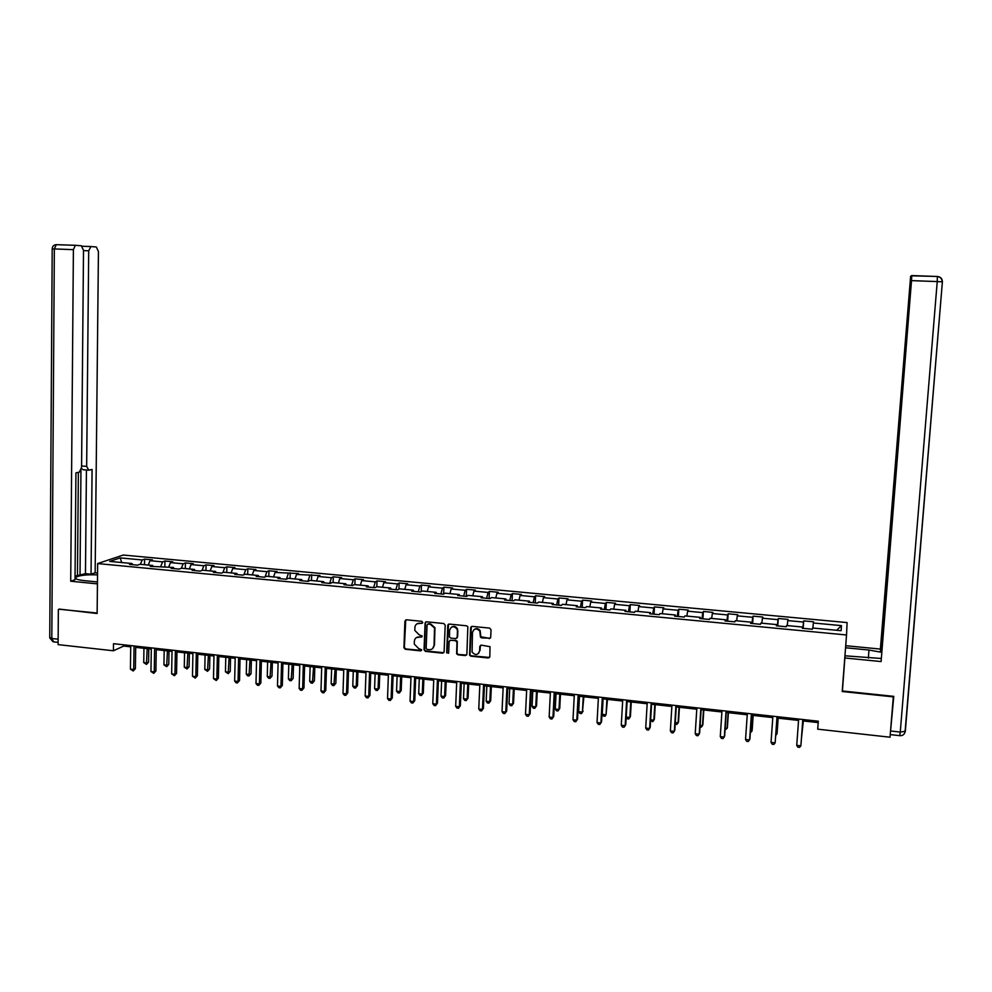 <?xml version="1.0" encoding="UTF-8"?>
<svg xmlns="http://www.w3.org/2000/svg" width="992" height="992" viewBox="0 0 992 992"><rect width="100%" height="100%" fill="white"/><g stroke="black" fill="none" stroke-linecap="round" stroke-linejoin="round"><path stroke-width="1.49" d="M422.753 622.468L421.774 621.327L406.41 619.789L404.91 621.116L403.918 647.751L405.294 649.264L420.62 650.876L421.662 649.748L418.711 648.594L414.296 644.106L414.358 641.192C414.743 638.364 416.355 636.951 419.17 636.951L421.154 637.149L422.195 636.008L419.244 634.88L414.83 630.453L414.892 627.465C415.276 624.625 416.876 623.199 419.703 623.199L421.699 623.398L422.753 622.468M489.143 638.662L490.693 637.323L491.04 629.759L489.626 628.11L472.155 626.361L470.605 627.713L469.576 655.216L470.853 656.158L488.275 657.994L489.825 656.667L490.011 646.685L481.343 645.147L479.793 646.474L479.595 650.988C477.871 655.241 475.366 655.613 472.093 652.104L472.477 632.512C473.99 628.395 476.433 627.886 479.793 630.986L480.463 637.112L481.666 637.906L490.395 638.141M59.359 609.088L97.129 613.515L97.65 563.568L846.536 634.979L842.208 691.511L893.308 696.868L890.035 737.217L817.706 729.17L818.301 721.209L113.497 643.696L113.41 650.777L123.727 646.065L130.721 646.834M58.354 609.46L58.106 644.626L113.41 650.777M445.197 625.158L443.796 623.534L426.61 621.81L425.097 623.15L424.043 649.748L425.432 651.384L442.581 653.182L444.106 651.856L445.197 625.158M449.289 624.08L466.624 625.816L467.852 626.659L466.872 654.249L465.335 655.576L457.932 654.807L456.618 653.753L456.977 642.332L455.576 640.696L450.678 640.187L449.153 641.526L448.682 652.786L446.685 652.934L447.764 625.419L449.289 624.08M97.65 563.568L123.244 555.036L847.094 622.579L846.536 634.979M803.694 620.88L803.47 622.058L787.772 620.583L788.045 619.417L778.298 618.5L777.988 619.665L762.414 618.202L762.786 617.049L753.126 616.144L752.717 617.297L737.267 615.846L737.738 614.705L728.153 613.8L727.657 614.941L712.343 613.502L712.888 612.374L703.39 611.481L702.807 612.61L687.617 611.171L688.25 610.068L678.826 609.187L678.156 610.291L663.09 608.877L663.822 607.774L654.472 606.906L653.716 607.997L638.774 606.596L639.58 605.504L630.317 604.636L629.474 605.715L614.643 604.326L615.548 603.248L606.348 602.392L605.418 603.458L590.724 602.082L591.703 601.016L582.577 600.16L581.572 601.214L566.99 599.85L568.056 598.796L559.004 597.953L557.913 598.994L543.455 597.643L544.596 596.601L535.618 595.758L534.44 596.8L520.093 595.448L521.321 594.419L512.418 593.588L511.165 594.605L496.93 593.278L498.232 592.261L489.403 591.43L488.076 592.435L473.953 591.12L475.329 590.116L466.562 589.298L465.161 590.29L451.162 588.975L452.612 587.983L443.92 587.165L442.432 588.157L428.544 586.855L430.069 585.875L421.439 585.069L419.889 586.036L406.1 584.747L407.7 583.78L399.144 582.974L397.519 583.941L383.842 582.651L385.516 581.696L377.022 580.903L375.323 581.858L361.758 580.58L363.494 579.638L355.074 578.844L353.301 579.787L339.834 578.522L341.645 577.592L333.287 576.798L331.452 577.728L318.097 576.476L319.97 575.558L296.521 574.455L298.456 573.537L275.106 572.446L277.115 571.541L268.944 570.772L266.91 571.677L253.865 570.45L255.936 569.557L247.826 568.8L245.731 569.681L232.773 568.466L234.918 567.585L226.87 566.829L224.713 567.709L211.854 566.506L214.049 565.626L206.076 564.882L203.844 565.75L191.084 564.547L193.353 563.692L185.43 562.948L183.136 563.803L170.475 562.613L172.806 561.77L164.945 561.026L162.589 561.881L150.028 560.691L152.408 559.848L144.609 559.128L142.203 559.959L120.144 557.888L109.69 561.41L132.01 563.518L129.518 564.386L137.466 565.142L139.934 564.274L152.656 565.477L150.226 566.358L173.451 567.449L171.095 568.329L179.155 569.098L181.499 568.205L194.42 569.433L192.113 570.326L200.248 571.107L202.529 570.202L215.549 571.429L213.305 572.347L221.501 573.116L223.721 572.21L236.84 573.45L234.67 574.368L242.928 575.149L245.074 574.232L258.292 575.484L256.184 576.414L264.504 577.208L266.588 576.265L279.918 577.53L277.884 578.472L286.266 579.266L288.288 578.324L301.717 579.601L299.745 580.543L308.202 581.349L310.136 580.394L323.677 581.672L321.78 582.639L330.299 583.445L332.171 582.478L345.824 583.78L343.988 584.747L352.582 585.565L354.38 584.586L368.144 585.888L366.383 586.88L375.038 587.698L376.774 586.706L390.637 588.02L388.951 589.025L397.68 589.843L399.33 588.839L413.304 590.166L411.705 591.182L420.496 592.013L422.084 590.996L436.17 592.336L434.632 593.352L443.511 594.196L445.011 593.166L459.209 594.518L457.758 595.547L466.699 596.403L468.125 595.361L482.447 596.713L481.07 597.767L490.085 598.622L491.424 597.568L505.858 598.932L504.568 599.999L513.658 600.854L514.922 599.8L529.468 601.177L528.252 602.243L537.416 603.111L538.606 602.045L553.276 603.434L552.147 604.512L561.385 605.393L562.489 604.302L577.282 605.703L576.228 606.806L585.553 607.687L586.57 606.583L601.487 607.997L600.52 609.1L609.919 609.993L610.849 608.877L625.89 610.303L625.01 611.432L634.483 612.337L635.326 611.196L650.492 612.634L649.698 613.775L659.258 614.68L660.015 613.54L675.304 614.99L674.61 616.144L684.244 617.049L684.902 615.896L700.327 617.359L699.72 618.524L709.429 619.442L709.999 618.276L725.561 619.752L725.04 620.93L734.849 621.86L735.32 620.67L751.006 622.158L750.584 623.36L760.467 624.29L760.852 623.1L776.674 624.588L776.352 625.803L786.321 626.746L786.606 625.53L802.553 627.043L802.33 628.271L812.386 629.226L812.572 627.998L841.129 630.701L841.439 625.617L813.328 622.988L813.514 621.798L803.694 620.88L803.148 628.345M802.9 628.32L803.47 622.058M787.264 625.592L787.772 620.583M802.553 627.043L802.503 628.283M777.344 625.89L777.988 619.665M761.856 623.187L762.414 618.202M776.674 624.588L776.649 625.828M751.998 623.484L752.717 617.297M736.659 620.806L737.267 615.846M751.006 622.158L751.018 623.398M726.876 621.104L727.657 614.941M711.673 618.438L712.343 613.502M725.561 619.752L725.598 620.98M701.952 618.735L702.807 612.61M686.886 616.082L687.617 611.171M700.327 617.359L700.389 618.586M677.226 616.392L678.156 610.291M662.309 613.763L663.09 608.877M675.304 614.99L675.391 616.218M652.724 614.06L653.716 607.997M637.943 611.444L638.774 606.596M650.492 612.634L650.616 613.862M628.407 611.754L629.474 605.715M613.763 609.162L614.643 604.326M625.89 610.303L626.039 611.531M604.302 609.46L605.418 603.458M589.794 606.893L590.724 602.082M601.487 607.997L601.66 609.212M580.382 607.191L581.572 601.214M566.01 604.636L566.99 599.85M577.282 605.703L577.48 606.918M556.661 604.946L557.913 598.994M542.413 602.404L543.455 597.643M553.276 603.434L553.511 604.649M533.138 602.714L534.44 596.8M519.014 600.185L520.093 595.448M529.468 601.177L529.728 602.38M509.801 600.495L511.165 594.605M495.802 597.99L496.93 593.278M505.858 598.932L506.143 600.148M486.65 598.3L488.076 592.435M472.775 595.808L473.953 591.12M482.447 596.713L482.744 597.928M448.136 624.514L448.099 625.158M463.673 596.118L465.161 590.29M449.934 593.638L451.162 588.975M459.209 594.518L459.544 595.721M425.506 622.182L424.502 649.723L425.866 651.037L443.796 652.699M440.894 593.948L442.432 588.157M427.279 591.492L428.544 586.855M436.17 592.336L436.517 593.538M418.289 591.802L419.889 586.036M404.786 589.36L406.1 584.747M413.304 590.166L413.689 591.368M395.87 589.67L397.519 583.941M382.49 587.252L383.842 582.651M390.637 588.02L391.034 589.211M373.612 587.562L375.323 581.858M360.356 585.156L361.758 580.58M368.144 585.888L368.565 587.078M351.54 585.466L353.301 579.787M338.396 583.073L339.834 578.522M345.824 583.78L346.27 584.97M329.642 583.383L331.452 577.728M316.609 581.002L318.097 576.476M323.677 581.672L324.148 582.862M307.904 581.324L309.777 575.695M294.996 578.956L296.521 574.455M301.717 579.601L302.2 580.779M286.366 579.229L288.263 573.674M273.544 576.922L275.106 572.446M279.918 577.53L280.426 578.72M265.05 576.96L266.91 571.677M252.253 574.914L253.865 570.45M258.292 575.484L258.825 576.662M243.896 574.74L245.731 569.681M231.124 572.905L232.773 568.466M236.84 573.45L237.386 574.628M222.902 572.545L224.713 567.709M210.168 570.921L211.854 566.506M215.549 571.429L216.12 572.607M202.058 570.388L203.844 565.75M189.36 568.949L191.084 564.547M194.42 569.433L195.015 570.611M181.387 568.255L183.136 563.803M168.714 566.99L170.475 562.613M173.451 567.449L174.071 568.614M160.816 566.246L162.589 561.881M148.23 565.056L150.028 560.691M152.656 565.477L153.289 566.643M140.393 564.312L142.203 559.959M121.731 562.551L120.144 557.888M132.01 563.518L132.655 564.684M135.681 647.379L151.292 649.103M156.24 649.648L172.025 651.384M176.948 651.93L192.907 653.691M197.817 654.224L213.962 656.01M218.848 656.543L235.166 658.341M240.027 658.874L256.544 660.697M261.392 661.23L278.082 663.078M282.906 663.598L299.795 665.471M304.594 665.992L321.681 667.876M326.455 668.397L343.74 670.307M348.49 670.828L365.961 672.762M370.698 673.283L388.368 675.23M393.08 675.75L410.961 677.71M415.648 678.23L433.727 680.227M438.39 680.735L456.68 682.756M461.317 683.265L479.806 685.298M484.418 685.807L503.13 687.878M507.718 688.374L526.653 690.469M531.204 690.965L550.362 693.073M554.888 693.582L574.256 695.714M578.758 696.21L598.362 698.368M602.838 698.864L622.654 701.046M627.105 701.542L647.156 703.75M651.57 704.233L671.869 706.465M676.246 706.949L696.781 709.218M701.133 709.689L721.903 711.983M726.218 712.454L747.236 714.773M751.527 715.244L772.793 717.588M777.046 718.059L798.56 720.428M802.788 720.899L818.189 722.598M836.653 630.28L841.439 625.617M812.894 628.023L813.328 622.988M123.752 644.825L123.727 646.065M144.522 564.708L144.609 559.128M164.846 566.63L164.945 561.026M185.33 568.565L185.43 562.948M205.952 570.524L206.076 564.882M226.746 572.496L226.87 566.829M247.69 574.48L247.826 568.8M268.807 576.476L268.944 570.772M290.073 578.497L290.234 572.768M311.513 580.518L311.674 574.777M333.114 582.564L333.287 576.798M354.876 584.635L355.074 578.844M376.824 586.706L377.022 580.903M398.92 589.099L399.144 582.974M421.191 591.567L421.439 585.069M443.635 594.109L443.92 587.165M466.265 596.366L466.562 589.298M489.081 598.523L489.403 591.43M512.083 600.706L512.418 593.588M535.271 602.913L535.618 595.758M558.632 605.132L559.004 597.953M582.205 607.364L582.577 600.16M605.951 609.621L606.348 602.392M629.895 611.89L630.317 604.636M654.038 614.184L654.472 606.906M678.379 616.503L678.826 609.187M702.919 618.834L703.39 611.481M727.669 621.178L728.153 613.8M752.618 623.546L753.126 616.144M777.778 625.94L778.298 618.5M422.542 623.038L416.962 623.819M416.355 637.608L422.022 636.777M405.753 619.888L404.364 647.416L405.74 648.929L421.501 650.479M425.89 621.922L425.097 623.15M428.122 624.042L427.056 624.985L426.138 648.346L427.106 649.487L429.214 649.698C432.041 649.71 433.653 648.297 434.05 645.457L434.533 627.986L430.23 624.253L427.701 624.092M432.599 648.619L434.05 645.457M428.544 623.732L430.652 623.943L434.955 627.676L434.471 645.122M449.884 640.336L455.985 640.361L457.275 641.365L457.014 653.418L458.329 654.46L466.575 655.055M448.52 624.216L447.045 652.228L448.52 653.294M457.461 631.061L457.114 629.238C453.865 625.63 451.372 625.977 449.612 630.267L449.45 637.062L450.765 638.104L455.663 638.612L457.2 637.273L457.523 628.916C455.849 626.25 453.766 625.704 451.261 627.291M456.878 638.129L457.2 637.273M457.858 630.751L457.597 636.951M474.027 629.585C476.296 627.986 478.355 628.345 480.178 630.664L480.835 636.777L489.515 638.34M478.553 653.455L479.595 650.988M480.475 645.333L479.979 650.64M471.336 626.535L469.972 654.869L471.237 655.811L489.552 657.436M143.939 648.284L143.741 662.594L146.965 662.954L148.589 662.148L148.788 648.818M148.589 662.148L146.456 664.404L147.176 648.644M146.456 664.404L143.741 662.594M134.032 645.953L133.709 669.526L130.423 669.154L130.746 645.594M135.706 646.139L135.383 668.695L133.709 669.526L133.201 670.989L130.423 669.154M135.383 668.695L133.201 670.989M97.464 581.957L83.96 580.618C77.016 579.812 74.363 578.646 76.012 577.121C79.992 575.224 87.172 574.48 97.538 574.889M97.551 573.041L95.145 572.806L91.041 574.219L92.082 469.489L88.759 470.183L86.664 466.364L88.697 250.802L83.514 250.604M75.057 576.104L85.461 573.674L91.041 574.219M58.119 642.345L53.717 641.861L51.807 638.488L49.749 637.41L52.204 248.93L54.337 248.942L56.296 244.664L75.69 245.322L81.344 245.78L83.514 250.406L81.567 467.406L79.36 472.142L75.925 472.862L75.02 579.737L70.717 581.225L73.396 249.649L54.337 248.942L51.807 638.488L58.144 639.195M97.439 583.879L70.717 581.225M95.145 572.806L98.431 251.534L96.348 246.996L90.904 246.549L88.697 250.802M90.57 246.586L82.237 246.227M75.33 245.346L73.396 249.649M58.962 609.224L97.142 613.031M80.017 575.534L80.96 470.468M77.463 575.286L78.368 472.353M85.461 573.674L86.428 470.01M88.176 470.134L83.092 469.737L81.48 468.584M845.556 647.764L868.98 650.045L881.541 652.277M890.37 733.001L893.78 696.359L842.406 690.978L845.035 655.811L881.045 658.465M844.924 657.981L881.094 661.565L911.338 275.813L937.403 276.458L937.229 281.579L911.512 280.624L911.76 275.528M881.615 651.273L880.512 651.161L880.388 649.078L910.631 276.284M845.717 645.705L880.388 649.078M843.845 670.121L845.035 655.811M842.406 690.978L842.679 685.336M881.094 661.565L911.512 280.624M910.743 281.282L880.512 651.161M910.383 281.269L910.644 276.334M164.176 650.516L163.94 664.876L167.189 665.235L168.776 664.429L169 651.05M168.776 664.429L166.656 666.686L167.425 650.876M166.656 666.686L163.94 664.876M184.549 652.761L184.289 667.17L187.562 667.542L189.112 666.723L189.36 653.294M189.112 666.723L187.017 668.992L187.835 653.12M187.017 668.992L184.289 667.17M154.628 648.222L154.256 671.882L150.958 671.497L151.317 647.85M156.252 648.396L155.905 671.038L154.256 671.882L153.735 673.345L150.958 671.497M155.905 671.038L153.735 673.345M175.386 650.504L174.964 674.25L171.641 673.866L172.05 650.132M176.973 650.678L176.564 673.394L174.418 675.713L171.641 673.866M176.564 673.394L174.418 675.713M205.084 655.03L204.798 669.488L208.097 669.86L209.597 669.03L209.87 655.551M209.597 669.03L207.526 671.311L208.394 655.39M207.526 671.311L204.798 669.488M225.779 657.312L225.457 671.82L228.792 672.192L230.243 671.348L230.541 657.832M230.243 671.348L228.185 673.642L229.102 657.671M228.185 673.642L225.457 671.82M246.624 659.606L246.276 674.163L249.624 674.548L251.05 673.692L251.373 660.126M251.05 673.692L249.004 675.998L249.984 659.978M249.004 675.998L247.665 675.85L246.276 674.163M196.292 652.798L195.833 676.631L192.485 676.246L192.932 652.426M197.842 652.972L197.396 675.775L195.263 678.106L192.485 676.246M197.396 675.775L195.263 678.106M217.372 655.117L216.864 679.036L213.491 678.652L213.987 654.745M218.872 655.278L218.376 678.168L216.268 680.512L213.491 678.652M218.376 678.168L216.268 680.512M238.613 657.46L238.055 681.454L234.658 681.07L235.203 657.076M240.064 657.609L239.531 680.574L237.435 682.942L236.071 682.781L234.658 681.07M239.531 680.574L237.435 682.942M267.629 661.924L267.257 676.532L270.63 676.916L272.006 676.06L272.366 662.445M272.006 676.06L269.985 678.379L271.014 662.296M269.985 678.379L268.634 678.218L267.257 676.532M260.016 659.804L259.42 683.897L255.986 683.513L256.581 659.432M261.417 659.965L260.846 683.017L258.763 685.385L257.399 685.224L255.986 683.513M260.846 683.017L258.763 685.385M288.796 664.256L288.399 678.912L291.797 679.297L293.124 678.441L293.508 664.776M293.124 678.441L291.127 680.76L292.206 664.628M291.127 680.76L289.763 680.611L288.399 678.912M281.592 662.185L280.934 686.365L277.475 685.968L278.12 661.8M282.943 662.334L282.323 685.46L280.265 687.853L278.888 687.692L277.475 685.968M282.323 685.46L280.265 687.853M310.124 666.599L309.69 681.318L313.125 681.702L314.402 680.834L314.811 667.12M314.402 680.834L312.43 683.178L313.559 666.984M312.43 683.178L311.054 683.017L309.69 681.318M303.329 664.578L302.634 688.845L299.15 688.448L299.832 664.194M304.631 664.714L303.961 687.94L301.928 690.333L300.539 690.172L299.15 688.448M303.961 687.94L301.928 690.333M331.626 668.968L331.154 683.748L334.614 684.133L335.854 683.252L336.288 669.488M335.854 683.252L333.895 685.608L335.085 669.352M333.895 685.608L332.506 685.447L331.154 683.748M325.24 666.984L324.496 691.337L320.974 690.94L321.718 666.599M326.504 667.12L325.785 690.432L323.764 692.838L322.363 692.676L320.974 690.94M325.785 690.432L323.764 692.838M353.276 671.361L352.792 686.179L356.264 686.576L357.467 685.683L357.926 671.869M357.467 685.683L355.52 688.051L356.264 686.576L356.773 671.745M355.52 688.051L354.132 687.89L352.792 686.179M347.324 669.414L346.53 693.867L342.984 693.458L343.778 669.017M348.539 669.538L347.77 692.937L345.774 695.355L344.36 695.194L342.984 693.458M347.77 692.937L345.774 695.355M375.112 673.766L374.592 688.646L378.101 689.043L379.242 688.138L379.738 674.275M379.242 688.138L377.32 690.519L378.101 689.043L378.622 674.151M377.32 690.519L375.918 690.358L374.592 688.646M369.594 671.857L368.739 696.396L365.168 696L366.011 671.46M370.748 671.981L369.929 695.466L367.958 697.897L366.532 697.736L365.168 696M369.929 695.466L367.958 697.897M397.11 676.184L396.552 691.126L400.086 691.523L401.19 690.618L401.71 676.693M401.19 690.618L399.292 692.999L400.086 691.523L400.644 676.581M399.292 692.999L397.879 692.838L396.552 691.126M392.026 674.324L391.121 698.963L387.525 698.554L388.418 673.928M393.13 674.448L392.262 698.021L390.315 700.464L388.876 700.302L387.525 698.554M392.262 698.021L390.315 700.464M419.281 678.627L418.698 693.619L422.257 694.028L423.311 693.11L423.857 679.136M423.311 693.11L421.426 695.504L422.257 694.028L422.852 679.024M421.426 695.504L420 695.342L418.698 693.619M414.644 676.817L413.689 701.542L410.056 701.133L411.01 676.42M415.698 676.928L414.78 700.588L412.858 703.043L411.407 702.882L410.056 701.133M414.78 700.588L412.858 703.043M441.626 681.095L441.006 696.136L444.602 696.545L445.594 695.615L446.177 681.603M445.594 695.615L443.746 698.033L444.602 696.545L445.222 681.492M443.746 698.033L442.308 697.872L441.006 696.136M437.447 679.322L436.43 704.146L432.772 703.725L433.777 678.912M438.439 679.433L437.472 703.179L435.575 705.647L434.112 705.486L432.772 703.725M437.472 703.179L435.575 705.647M464.144 683.575L463.5 698.678L467.12 699.087L468.063 698.145L468.683 684.071M468.063 698.145L466.24 700.575L467.12 699.087L467.778 683.972M466.24 700.575L464.789 700.414L463.5 698.678M460.424 681.851L459.358 706.763L455.675 706.341L456.729 681.442M461.367 681.95L460.35 705.783L458.465 708.276L457.002 708.102L455.675 706.341M460.35 705.783L458.465 708.276M486.849 686.08L486.167 701.232L489.812 701.654L490.705 700.699L491.35 686.576M490.705 700.699L488.907 703.142L489.812 701.654L490.507 686.476M488.907 703.142L487.444 702.981L486.167 701.232M483.6 684.393L482.472 709.404L478.764 708.982L479.868 683.984M484.48 684.492L483.414 708.424L481.554 710.917L480.066 710.756L478.764 708.982M483.414 708.424L481.554 710.917M509.727 688.597L509.008 703.812L512.69 704.233L513.534 703.266L514.216 689.093M513.534 703.266L511.748 705.721L512.69 704.233L513.41 689.006M511.748 705.721L510.285 705.56L509.008 703.812M506.949 686.96L505.771 712.07L502.026 711.648L503.192 686.551M507.78 687.059L506.652 711.078L504.829 713.583L503.328 713.422L502.026 711.648M506.652 711.078L504.829 713.583M532.791 691.139L532.047 706.416L535.754 706.837L536.548 705.87L537.242 691.635M536.548 705.87L534.787 708.338L535.754 706.837L536.511 691.548M534.787 708.338L533.299 708.164L532.047 706.416M530.497 689.552L529.269 714.761L525.487 714.327L526.715 689.142M531.278 689.638L530.088 713.756L528.29 716.274L526.777 716.1L525.487 714.327M530.088 713.756L528.29 716.274M556.041 693.706L555.26 709.032L558.992 709.454L559.736 708.474L560.468 694.189M559.736 708.474L558 710.954L558.992 709.454L559.786 694.115M558 710.954L556.5 710.793L555.26 709.032M554.243 692.168L552.953 717.464L549.146 717.03L550.424 691.746M554.962 692.242L553.722 716.447L551.936 718.989L550.411 718.816L549.146 717.03M553.722 716.447L551.936 718.989M579.477 696.285L578.658 711.673L582.428 712.095L583.879 696.768M583.11 711.115L581.399 713.608L582.428 712.095L583.246 696.706M581.399 713.608L579.886 713.434L578.658 711.673M578.175 694.797L576.823 720.192L572.992 719.758L574.331 694.375M578.832 694.871L577.542 719.163L575.782 721.717L574.256 721.544L572.992 719.758M577.542 719.163L575.782 721.717M603.099 698.889L602.243 714.339L606.05 714.761L607.476 699.372M602.243 714.339L603.471 716.1L604.984 716.274L606.05 714.761L606.906 699.31M602.318 697.45L600.904 722.945L597.035 722.511L598.436 697.029M602.913 697.525L601.561 721.903L599.825 724.482L598.275 724.296L597.035 722.511M626.212 717.042L629.858 717.452L630.428 716.447L631.272 702.001M626.2 717.266L627.242 718.791L628.767 718.964L629.858 717.452L630.763 701.939M626.646 700.129L625.171 725.722L621.277 725.276L622.74 699.695M627.18 700.191L625.766 724.668L624.067 727.26L622.505 727.074L621.277 725.276M650.64 719.795L653.864 720.167L654.385 719.138L655.253 704.642M650.591 720.601L652.748 721.68L653.864 720.167L654.794 704.593M651.186 702.832L649.648 728.525L645.718 728.078L647.243 702.398M651.657 702.882L650.182 727.458L648.508 730.062L646.945 729.876L645.718 728.078M675.279 722.585L678.069 722.895L678.528 721.866L679.433 707.308M675.192 723.986L676.916 724.408L678.069 722.895L679.036 707.259M675.924 705.548L674.324 731.352L670.356 730.893L671.944 705.114M676.333 705.597L674.808 730.273L673.159 732.89L671.572 732.704L670.356 730.893M700.129 725.388L702.472 725.648L702.869 724.606L703.812 709.987M700.017 727.024L701.282 727.173L702.472 725.648L703.477 709.95M700.873 708.288L699.211 734.192L695.218 733.733L696.868 707.854M701.22 708.325L699.633 733.1L698.008 735.729L696.409 735.556L695.218 733.733M725.177 728.215L727.074 728.426L727.409 727.372L728.388 712.702M725.065 729.864L727.074 728.426L728.116 712.665M726.045 711.066L724.309 737.068L720.279 736.597L721.99 710.619M726.318 711.09L724.668 735.965L723.069 738.606L721.457 738.42L720.279 736.597M750.436 731.067L751.874 731.228L752.159 730.162L753.164 715.43M750.324 732.716L751.874 731.228L752.965 715.406M751.415 713.856L749.617 739.958L745.55 739.486L747.336 713.397M751.626 713.868L749.902 738.842L748.352 741.508L746.716 741.322L745.55 739.486M775.918 733.944L776.897 734.043L777.108 732.964L778.162 718.183M775.818 735.32L776.897 734.043L778.026 718.171M777.009 716.67L775.136 742.872L771.032 742.4L772.892 716.212M777.145 716.683L775.136 742.872L773.834 744.422L772.198 744.236L771.032 742.4M801.61 736.833L803.346 720.961M801.561 737.54L803.284 720.948M802.813 719.498L800.879 745.823L796.737 745.339L798.659 719.051M802.888 719.51L800.879 745.823L799.54 747.373L797.89 747.187L796.737 745.339M82.522 246.252L90.818 246.549M52.204 248.893C52.365 246.301 53.742 244.9 56.296 244.664L75.59 245.309M81.58 465.98L86.664 466.364M937.415 276.458C940.664 276.904 942.313 278.702 942.388 281.864L905.312 731.278L900.265 732.059L937.229 281.579L942.177 281.827C942.016 278.802 940.441 277.028 937.44 276.508L911.784 275.578M890.965 731.03L900.265 732.059L899.769 735.655L890.543 734.638M868.347 658.105L868.98 650.045M942.388 281.877L905.076 731.687C904.468 734.489 902.72 735.816 899.831 735.667M905.299 731.414L904.332 733.72M75.987 578.745L76.012 577.121M49.761 637.943L53.035 641.75"/></g></svg>
